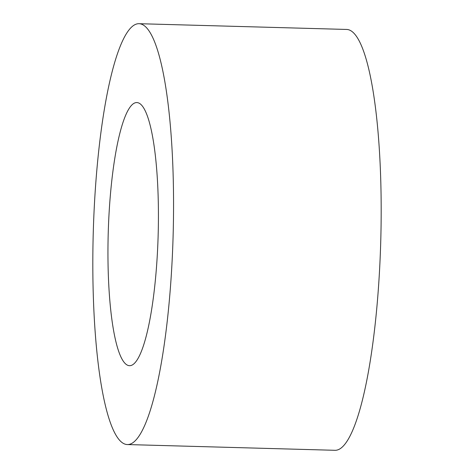 <?xml version="1.0" encoding="UTF-8"?>
<svg xmlns="http://www.w3.org/2000/svg" width="474" height="474" viewBox="0 0 474 474"><rect width="100%" height="100%" fill="white"/><g stroke="black" fill="none" stroke-linecap="round" stroke-linejoin="round"><path stroke-width="0.71" d="M133.413 103.682A131.612 24.986 -88.4 0 0 108.025 242.362A131.612 24.986 -88.4 0 0 129.544 365.685A131.612 24.986 -88.4 0 0 132.957 364.565A131.612 24.986 -88.4 0 0 158.352 225.891A131.612 24.986 -88.4 0 0 136.826 102.568A131.612 24.986 -88.4 0 0 133.413 103.682M132.821 442.763A210.509 39.964 91.6 0 1 127.358 444.553A210.509 39.964 91.6 0 1 92.94 247.298A210.509 39.964 91.6 0 1 133.55 25.489A210.509 39.964 91.6 0 1 139.012 23.7A210.509 39.964 91.6 0 1 173.437 220.949A210.509 39.964 91.6 0 1 132.821 442.763M139.012 23.7L346.642 29.447A210.509 39.964 91.6 0 1 381.06 226.702A210.509 39.964 91.6 0 1 340.451 448.511A210.509 39.964 91.6 0 1 334.988 450.3L127.358 444.553"/></g></svg>

